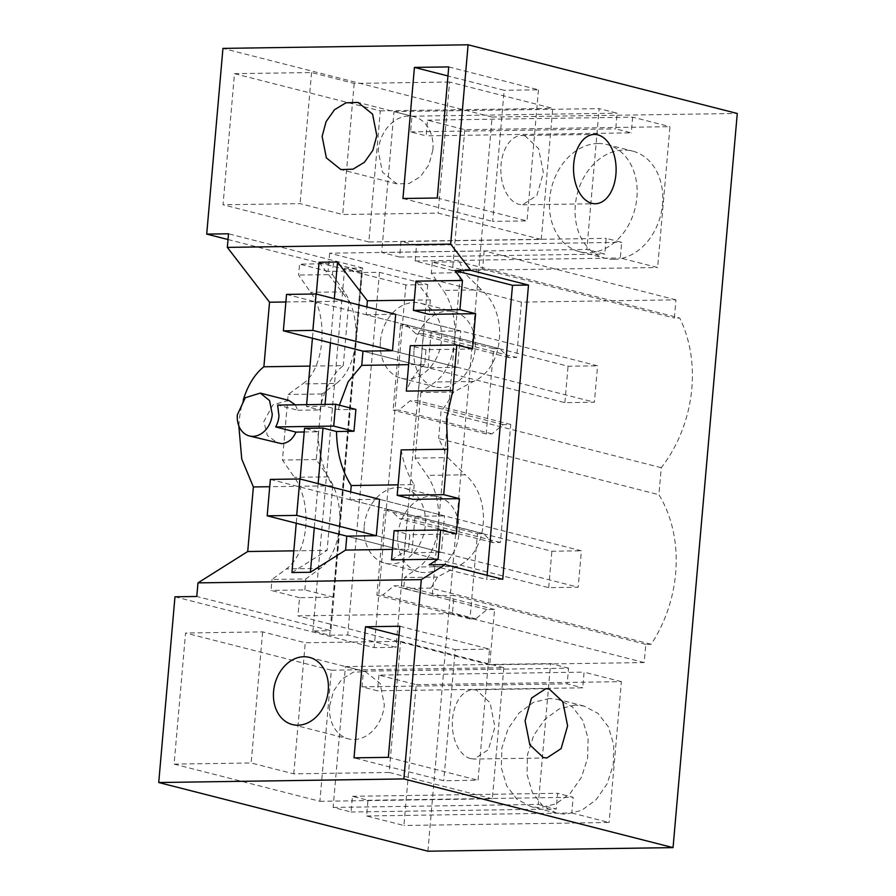 <?xml version="1.0" encoding="UTF-8"?>
<svg xmlns="http://www.w3.org/2000/svg" width="896" height="896" viewBox="0 0 896 896"><rect width="100%" height="100%" fill="white"/><g stroke="black" fill="none" stroke-linecap="round" stroke-linejoin="round"><path stroke-width="0.67" stroke-dasharray="4.48 3.36" d="M295.277 404.835L297.853 410.256L277.614 405.093M288.725 400.344L272.944 404.824L263.838 421.523L267.333 435.434L277.794 443.206M355.891 409.405L338.442 409.662L324.923 406.213L306.454 406.482L319.973 409.931A73.73 45.304 -90.8 0 1 343.28 365.613L309.982 366.094M297.853 410.256L319.973 409.931M238.829 425.891L239.12 421.882A73.73 45.304 -90.8 0 1 243.298 399.885M304.226 431.984L318.058 431.782C318.394 452.984 323.299 470.994 332.763 485.8L269.718 486.718M318.058 431.782L304.539 428.333M339.371 405.194L338.442 409.662M472.528 349.003L425.992 349.686L424.704 364.426L408.632 364.661M424.704 364.426C417.021 370.496 410.894 379.4 406.325 391.115M334.331 298.648L330.467 342.854M325.08 404.398L324.923 406.213M366.173 314.731L395.696 314.306L460.746 330.904L457.554 367.315L392.504 350.717L594.384 402.226L564.872 402.662L362.992 351.142L428.042 367.741L431.222 331.33L366.173 314.731L366.856 306.947M316.288 294.045L312.424 338.251M306.611 404.667L306.454 406.482M319.066 262.27L348.925 301.056L343.28 365.613M285.88 301.974L348.925 301.056M228.01 239.534L405.888 284.928L427.706 284.603L379.478 272.306L361.446 272.563L344.646 268.274L362.678 268.016L330.938 630.717L196.784 596.478M362.678 268.016L228.514 233.789M293.821 550.838L327.118 550.357L291.928 572.544M332.763 485.8L327.118 550.357M300.104 479.035L296.24 523.242M318.147 483.638L314.283 527.845M349.989 499.722L379.512 499.296L444.562 515.894L441.37 552.306L376.32 535.707L578.2 587.216L548.688 587.653L346.808 536.133L411.858 552.731L415.038 516.32L349.989 499.722L350.672 491.938M401.173 449.904C403.547 463.389 407.882 474.958 414.187 484.602L398.115 484.837M487.122 575.322L486.752 579.533L429.139 564.838M425.992 349.686L410.29 345.677M415.946 281.142L430.36 299.869L429.083 314.362M430.36 299.869L414.277 300.104M457.554 367.315L428.042 367.741M414.053 349.765A38.73 30.139 104.3 0 1 454.182 311.797A38.73 30.139 104.3 0 1 475.16 348.869A38.73 30.139 104.3 0 1 435.03 386.848A38.73 30.139 104.3 0 1 414.053 349.765M460.746 330.904L431.222 331.33M174.966 596.803L374.158 647.629L395.965 647.304L347.738 634.995L329.717 635.264L312.917 630.974L330.938 630.717M391.552 559.877L408.542 549.17L392.47 549.405M344.646 268.274L312.917 630.974M456.344 533.994L409.808 534.677L408.542 549.17M414.187 484.602L412.899 499.352M441.37 552.306L411.858 552.731M397.869 534.755A38.73 30.139 104.3 0 1 437.998 496.787A38.73 30.139 104.3 0 1 458.976 533.859A38.73 30.139 104.3 0 1 418.846 571.838A38.73 30.139 104.3 0 1 397.869 534.755M444.562 515.894L415.038 516.32M502.746 579.309L486.752 579.533M394.106 530.667L409.808 534.677M380.408 341.186A38.73 30.139 104.3 0 1 420.538 303.206A38.73 30.139 104.3 0 1 441.515 340.29A38.73 30.139 104.3 0 1 401.386 378.258A38.73 30.139 104.3 0 1 380.408 341.186M361.446 272.563L329.717 635.264M379.478 272.306L347.738 634.995M427.706 284.603L407.467 515.85L384.362 509.947L390.186 509.869L399.773 518.818L407.333 518.706L401.464 585.715L393.904 585.827L382.726 595.078L376.914 595.168L384.362 509.947M454.597 339.965L454.574 340.222A55.294 33.981 -90.8 0 1 435.266 381.987L420.874 392.526L453.645 392.056L473.48 381.427C504.213 368.301 509.085 312.973 481.488 289.834L443.274 290.394A55.294 33.981 -90.8 0 1 454.597 339.965L460.768 269.45L482.574 269.158L484.165 250.925L329.661 253.187L521.45 302.12L675.954 299.858L674.363 318.069L679.672 317.99A121.654 94.674 104.3 0 1 661.27 467.701L658.907 494.715A121.654 94.674 104.3 0 1 651.123 644.269L645.814 644.347L644.224 662.558L489.709 664.81L494.558 609.459L486.998 609.571L475.821 618.834L469.997 618.912L477.456 533.702L407.467 515.85L400.019 601.059L376.914 595.168M469.997 618.912L400.019 601.059L395.965 647.304M477.456 533.702L483.269 533.613L492.856 542.573L500.416 542.461L510.742 424.469L503.182 424.581L492.005 433.843L486.181 433.922L493.64 348.712L400.546 324.957L406.37 324.878L415.957 333.827L423.517 333.715L417.648 400.725L410.088 400.837L398.91 410.088L393.098 410.178L400.546 324.957M486.181 433.922L393.098 410.178M405.888 284.928L374.158 647.629M427.896 851.2L492.128 117.062L222.947 48.384M368.827 241.965L223.026 204.758L234.494 73.662L380.296 110.869L368.827 241.965L541.285 239.445L438.099 213.114L342.709 214.514L300.093 203.638L223.026 204.758M464.789 129.674L452.469 270.525L415.162 261.005L416.528 245.314L400.994 241.349L399.616 257.04L381.674 252.459L393.994 111.608L411.936 116.189L410.57 131.88L426.115 135.845L427.482 120.154L464.789 129.674L669.962 126.683L657.642 267.523L620.323 258.003L621.701 242.312L606.155 238.347L604.789 254.038L586.835 249.458L599.166 108.618L617.109 113.187L615.731 128.878L631.277 132.843L426.115 135.845M331.363 670.208L185.562 633.013L174.093 764.109L319.894 801.304L331.363 670.208L503.821 667.688L400.635 641.357L305.245 642.757L262.629 631.882L185.562 633.013M378.93 675.125L377.552 690.816L362.018 686.851L363.384 671.16L345.442 666.59L333.122 807.43L351.064 812.011L352.43 796.32L367.976 800.285L366.61 815.976L403.917 825.496L416.237 684.645L378.93 675.125L584.102 672.134L582.725 687.826L377.552 690.816M329.661 705.678L333.603 690.928L342.104 678.955L353.483 672.101L365.557 671.709L380.106 683.413L384.328 704.883A34.653 26.97 104.3 0 1 348.421 738.864A34.653 26.97 104.3 0 1 329.661 705.678M399.806 626.248L489.53 649.141L478.061 780.237L443.744 780.741L354.021 757.848M388.338 757.344L478.061 780.237M399.011 635.298L455.213 649.645L443.744 780.741M455.213 649.645L489.53 649.141M492.128 117.062L737.274 113.478M432.88 149.912A34.653 26.97 -75.7 0 0 414.109 116.738A34.653 26.97 -75.7 0 0 378.213 150.707L382.435 172.178L396.984 183.882L409.046 183.49L420.437 176.635L428.938 164.674L432.88 149.912M437.27 198.005L527.005 220.898L492.688 221.39L504.157 90.294L447.955 75.958M402.954 198.498L492.688 221.39M448.739 66.909L538.474 89.802L504.157 90.294M538.474 89.802L527.005 220.898M364.224 526.176A38.73 30.139 104.3 0 1 404.354 488.197A38.73 30.139 104.3 0 1 425.331 525.28A38.73 30.139 104.3 0 1 385.202 563.248A38.73 30.139 104.3 0 1 364.224 526.176M336.392 383.432L322 393.971L316.254 459.558L328.216 476.829A55.294 33.981 89.2 0 1 339.539 526.4L355.701 341.667A55.294 33.981 89.2 0 1 336.392 383.432L302.568 383.925C324.43 369.712 329.056 316.837 310.587 292.331L298.626 275.061L299.578 264.118L333.402 263.626L332.438 274.568L298.626 275.061M332.438 274.568L344.4 291.838C353.282 305.39 357.045 321.91 355.723 341.41L361.883 270.894L333.402 263.626M329.661 253.187L328.07 271.387L361.883 270.894M454.574 340.222L432.219 595.728L454.026 595.392L452.435 613.626L297.931 615.877L299.522 597.677L333.346 597.173L339.517 526.658A55.294 33.981 89.2 0 1 320.208 568.422L305.816 578.962L271.992 579.466L286.384 568.915A55.294 33.981 -90.8 0 0 294.392 477.322L282.442 460.051L288.176 394.475L302.568 383.925M521.45 302.12L516.6 357.47L423.517 333.715M493.64 348.712L499.453 348.622L509.04 357.582L516.6 357.47M614.152 259.302A55.294 43.03 104.3 0 1 605.259 258.261A55.294 43.03 104.3 0 1 576.038 199.651A55.294 43.03 104.3 0 1 623.717 150.058A55.294 43.03 104.3 0 1 632.598 151.099A55.294 43.03 104.3 0 1 661.819 209.709A55.294 43.03 104.3 0 1 614.152 259.302M575.154 705.029L559.194 708.893L544.723 719.499L533.669 735.448L527.486 754.622L527.016 774.458L532.302 792.333L542.662 805.851L556.707 813.232L565.6 814.274L581.56 810.41L596.03 799.803L607.096 783.843L613.267 764.68L613.749 744.845L608.451 726.97L598.091 713.451L584.058 706.07L575.154 705.029M525.112 135.923A34.653 21.291 89.2 0 0 521.618 135.498A34.653 21.291 89.2 0 0 500.864 167.608A34.653 21.291 89.2 0 0 519.12 204.378L522.626 204.803L536.906 195.418L543.379 172.693L538.597 148.613L525.112 135.923M470.635 758.621A34.653 21.291 -90.8 0 1 452.368 721.851A34.653 21.291 -90.8 0 1 473.122 689.741A34.653 21.291 -90.8 0 1 476.627 690.166L490.112 702.867L494.894 726.936L488.421 749.661L474.141 759.046L470.635 758.621M483.269 533.613L390.186 509.869M475.821 618.834L382.726 595.078M499.453 348.622L406.37 324.878M492.005 433.843L398.91 410.088M541.285 239.445L552.754 108.349L449.568 82.018L438.099 213.114M380.296 110.869L552.754 108.349M234.494 73.662L311.562 72.542L354.178 83.418L449.568 82.018M311.562 72.542L300.093 203.638M452.469 270.525L657.642 267.523M598.058 143.506A55.294 43.03 104.3 0 1 606.95 144.547A55.294 43.03 104.3 0 1 636.171 203.157A55.294 43.03 104.3 0 1 588.504 252.75A55.294 43.03 104.3 0 1 579.611 251.709A55.294 43.03 104.3 0 1 550.39 193.099A55.294 43.03 104.3 0 1 598.058 143.506M427.482 120.154L632.654 117.163L669.962 126.683M632.654 117.163L631.277 132.843M410.57 131.88L615.731 128.878M411.936 116.189L617.109 113.187M393.994 111.608L599.166 108.618M381.674 252.459L586.835 249.458M399.616 257.04L604.789 254.038M400.994 241.349L606.155 238.347M416.528 245.314L621.701 242.312M415.162 261.005L620.323 258.003M174.093 764.109L251.16 762.978L262.629 631.882M319.894 801.304L492.341 798.784L389.166 772.453L400.635 641.357M389.166 772.453L293.776 773.853L251.16 762.978M503.821 667.688L492.341 798.784M362.018 686.851L567.179 683.85L582.725 687.826M363.384 671.16L568.557 668.17L567.179 683.85M568.557 668.17L550.603 663.589L345.442 666.59M333.122 807.43L538.283 804.429L550.603 663.589M538.283 804.429L556.226 809.01L351.064 812.011M352.43 796.32L557.603 793.318L556.226 809.01M367.976 800.285L573.149 797.283L557.603 793.318M366.61 815.976L571.771 812.974L573.149 797.283M571.771 812.974L609.09 822.494L403.917 825.496M416.237 684.645L621.41 681.654L609.09 822.494M549.506 698.477L533.546 702.341L519.075 712.958L508.01 728.907L501.838 748.07L501.357 767.917L506.654 785.781L517.003 799.31L531.048 806.68L539.941 807.722L555.901 803.869L570.371 793.251L581.437 777.302L587.619 758.128L588.09 738.293L582.792 720.429L572.443 706.899L558.398 699.518L549.506 698.477M621.41 681.654L584.102 672.134M293.776 773.853L305.245 642.757M354.178 83.418L342.709 214.514M328.07 271.387L299.578 264.118M510.742 424.469L417.648 400.725M299.522 597.677L271.029 590.408L271.992 579.466M489.709 664.81L297.931 615.877M494.558 609.459L401.464 585.715M500.416 542.461L407.333 518.706M675.954 299.858L484.165 250.925M482.574 269.158L674.363 318.069M460.768 269.45L432.275 262.181L459.39 261.789L679.672 317.99M432.275 262.181L431.323 273.123L443.274 290.394M420.874 392.526L415.139 458.114L427.09 475.384A55.294 33.981 -90.8 0 1 438.413 524.955M651.123 644.269L430.853 588.067A121.654 94.674 104.3 0 0 437.461 577.046L457.296 566.418C488.029 553.291 492.901 497.963 465.304 474.824L427.09 475.384M438.39 525.213A55.294 33.981 -90.8 0 1 419.082 566.978L404.69 577.517L437.461 577.046M432.219 595.728L403.726 588.459L404.69 577.517M645.814 644.347L454.026 595.414M430.853 588.067L403.726 588.459M644.224 662.558L452.435 613.626M333.346 597.173L304.853 589.904L271.029 590.408M304.853 589.904L305.816 578.962M492.856 542.573L399.773 518.818M486.998 609.571L393.904 585.827M415.139 458.114L447.91 457.632L438.637 438.514L658.907 494.715M447.91 457.632L465.304 474.824M661.27 467.701L441 411.499L438.637 438.514M453.645 392.056A121.654 94.674 104.3 0 1 441 411.499M459.39 261.789A121.654 94.674 104.3 0 1 464.094 272.642L481.488 289.834M509.04 357.582L415.957 333.827M503.182 424.581L410.088 400.837M322 393.971L288.176 394.475M316.254 459.558L282.442 460.051M431.323 273.123L464.094 272.642M395.696 314.306L597.576 365.814L594.384 402.226M286.541 294.414L568.053 366.24L597.576 365.814M564.872 402.662L568.053 366.24M379.512 499.296L581.392 550.805L578.2 587.216M270.357 479.405L551.869 551.23L581.392 550.805M548.688 587.653L551.869 551.23M344.4 291.838L310.587 292.331M473.48 381.427L435.266 381.987M457.296 566.418L419.082 566.978M328.216 476.829L294.392 477.322M320.208 568.422L286.384 568.915M420.538 303.206L454.182 311.797M401.386 378.258L435.03 386.848M309.478 657.395L365.557 671.709M292.342 724.55L348.421 738.864M414.109 116.738L358.03 102.424M396.973 183.893L340.906 169.579M404.354 488.197L437.998 496.787M385.202 563.248L418.846 571.838M521.618 135.498L594.317 134.434M522.626 204.803L595.325 203.739M545.821 688.677L473.122 689.741M546.84 757.982L474.141 759.046M579.611 251.709L605.259 258.261M606.95 144.547L632.598 151.099M556.707 813.232L531.048 806.68M584.046 706.07L558.398 699.518"/><path stroke-width="1.34" d="M272.261 414.266L269.562 400.557L260.288 393.086L245.314 397.712L237.362 414.77A22.12 17.214 -75.7 0 0 249.346 435.949A22.12 17.214 -75.7 0 0 252.907 436.363A22.12 17.214 -75.7 0 0 272.261 414.266M333.726 426.093L335.642 404.242L277.614 405.093L278.992 415.979A22.12 17.214 -75.7 0 1 275.699 426.933L333.726 426.093L353.976 431.256L336.526 431.514L323.008 428.064L304.539 428.333L300.104 479.035M295.277 404.835L288.725 400.344L260.288 393.086M249.346 435.949L281.434 443.643C287.907 443.206 292.734 439.354 295.949 432.107L275.699 426.933M335.642 404.242L355.891 409.405L353.976 431.256M309.982 366.094L263.883 366.778A73.73 45.304 -90.8 0 0 243.298 399.885M238.829 425.891L241.752 459.077L253.378 486.954L247.722 551.522L293.821 550.838M269.718 486.718L253.378 486.954M304.226 431.984L295.949 432.107M408.632 364.661L361.749 365.344L348.174 381.73L339.371 405.194M158.726 782.522L403.872 778.938L673.053 847.616L427.896 851.2L158.726 782.522L174.966 596.803L196.784 596.478L197.971 582.882L421.31 579.622L445.133 564.603L502.746 579.309L528.494 285.062L470.87 270.368L454.877 270.603L462.47 280.459L459.917 309.669L475.619 313.678L472.528 349.003L456.826 344.994L410.29 345.677L406.325 391.115L452.85 390.432L446.466 418.858L447.709 449.21L443.733 494.659L397.197 495.342L412.899 499.352L459.435 498.669L443.733 494.659M366.856 306.947L367.394 300.787L337.534 262.002L334.331 298.648M330.467 342.854L325.08 404.398M361.749 365.344L362.992 351.142L392.504 350.717L395.696 314.306L316.064 293.978L312.872 330.4L392.504 350.717M316.288 294.045L319.066 262.27L337.534 262.002M312.424 338.251L306.611 404.667M470.87 270.368L450.666 244.115L468.104 44.8L222.947 48.384L206.707 234.102L228.514 233.789L227.326 247.386L269.539 302.221L285.88 301.974M269.539 302.221L263.883 366.778M197.971 582.882L247.722 551.522M296.24 523.242L291.928 572.544L310.386 572.275L345.587 550.088L346.808 536.133L376.32 535.707L379.512 499.296L299.88 478.968L296.688 515.39L376.32 535.707M323.008 428.064L318.147 483.638M314.283 527.845L310.386 572.275M350.672 491.938L351.232 485.531C341.757 470.725 336.862 452.715 336.526 431.514M397.197 495.342L401.173 449.904L447.709 449.221M398.115 484.837L351.232 485.531M454.877 270.603L512.501 285.298L487.122 575.322M456.826 344.994L452.85 390.443M459.435 498.669L456.344 533.994L440.642 529.984L438.088 559.194L391.552 559.877L394.106 530.667L440.642 529.984M445.133 564.603L429.139 564.838L438.088 559.194M475.619 313.678L429.083 314.362L413.381 310.352L415.946 281.142L462.47 280.459M414.277 300.104L367.394 300.787M227.326 247.386L450.666 244.115M421.31 579.622L403.872 778.938M328.25 690.57A34.653 26.97 -75.7 0 0 309.478 657.395A34.653 26.97 -75.7 0 0 273.582 691.376A34.653 26.97 -75.7 0 0 292.342 724.55A34.653 26.97 -75.7 0 0 328.25 690.57M388.338 757.344L399.806 626.248L365.49 626.752L354.021 757.848L388.338 757.344M392.47 549.405L345.587 550.088M322.134 136.405L326.077 121.643L334.566 109.67L345.957 102.816L358.03 102.424L372.579 114.128L376.802 135.598L372.859 150.36L364.358 162.333L352.968 169.187L340.906 169.579L326.357 157.875L322.134 136.405M414.434 67.402L402.954 198.498L437.27 198.005L448.739 66.909L414.434 67.402L447.955 75.958M206.707 234.102L228.01 239.534M528.494 285.062L512.501 285.298M459.917 309.669L413.381 310.352M673.053 847.616L737.274 113.478L468.104 44.8M591.83 203.314A34.653 21.291 -90.8 0 1 573.563 166.544A34.653 21.291 -90.8 0 1 594.317 134.434A34.653 21.291 -90.8 0 1 597.822 134.859A34.653 21.291 -90.8 0 1 616.078 171.629A34.653 21.291 -90.8 0 1 595.325 203.739A34.653 21.291 -90.8 0 1 591.83 203.314M549.326 689.102L545.821 688.677L531.541 698.051L525.067 720.787L529.85 744.867L543.334 757.557L546.84 757.982L561.131 748.608L567.594 725.872L562.822 701.792L549.326 689.102M365.49 626.752L399.011 635.298M312.872 330.4L283.36 330.826L362.992 351.142M283.36 330.826L286.541 294.414L316.064 293.978M296.688 515.39L267.176 515.816L346.808 536.133M267.176 515.816L270.357 479.405L299.88 478.968"/></g></svg>

